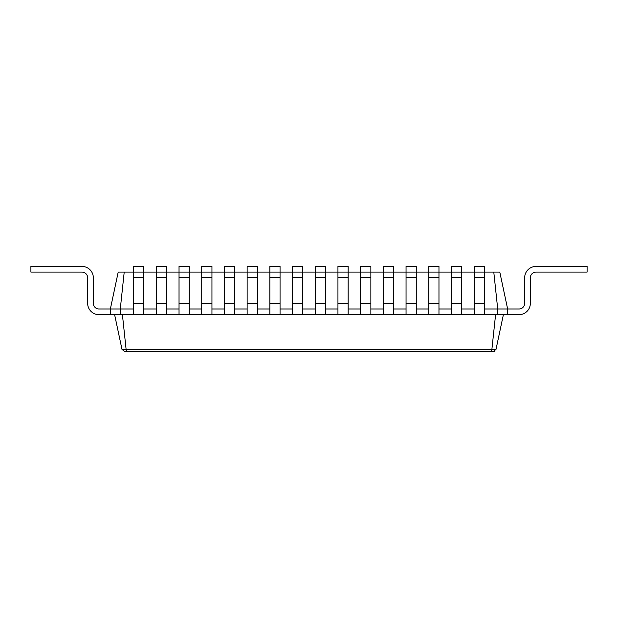 <?xml version="1.0" encoding="UTF-8"?>
<svg xmlns="http://www.w3.org/2000/svg" width="618" height="618" viewBox="0 0 618 618"><rect width="100%" height="100%" fill="white"/><g stroke="black" fill="none" stroke-linecap="round" stroke-linejoin="round"><path stroke-width="0.93" d="M124.21 272.105L120.286 309L110.359 309L118.2 272.105L143.839 272.105L143.839 266.435L133.627 266.435L133.627 314.678L507.641 314.678L507.641 309L518.996 309A5.678 5.678 0 0 0 524.667 303.322L524.667 277.783A11.348 11.348 0 0 1 536.022 266.435L587.1 266.435L587.1 272.105L536.022 272.105A5.678 5.678 0 0 0 530.344 277.783L530.344 303.322A11.348 11.348 0 0 1 518.996 314.678L507.641 314.678M156.331 314.678L156.331 272.105L166.543 272.105L166.543 266.435L156.331 266.435L156.331 272.105L143.839 272.105L143.839 314.678M156.331 277.783L166.543 277.783L166.543 272.105L179.035 272.105L179.035 314.678M179.035 277.783L189.247 277.783L189.247 272.105L179.035 272.105L179.035 266.435L189.247 266.435L189.247 272.105L201.731 272.105L201.731 314.678M201.731 277.783L211.951 277.783L211.951 272.105L201.731 272.105L201.731 266.435L211.951 266.435L211.951 272.105L224.434 272.105L224.434 314.678M224.434 277.783L234.655 277.783L234.655 272.105L224.434 272.105L224.434 266.435L234.655 266.435L234.655 272.105L247.138 272.105L247.138 314.678M247.138 277.783L257.351 277.783L257.351 272.105L247.138 272.105L247.138 266.435L257.351 266.435L257.351 272.105L269.842 272.105L269.842 314.678M269.842 277.783L280.054 277.783L280.054 272.105L269.842 272.105L269.842 266.435L280.054 266.435L280.054 272.105L292.538 272.105L292.538 314.678M292.538 277.783L302.758 277.783L302.758 272.105L292.538 272.105L292.538 266.435L302.758 266.435L302.758 272.105L315.242 272.105L315.242 314.678M315.242 277.783L325.462 277.783L325.462 272.105L315.242 272.105L315.242 266.435L325.462 266.435L325.462 272.105L337.946 272.105L337.946 314.678M337.946 277.783L348.158 277.783L348.158 272.105L337.946 272.105L337.946 266.435L348.158 266.435L348.158 272.105L360.649 272.105L360.649 314.678M360.649 277.783L370.862 277.783L370.862 272.105L360.649 272.105L360.649 266.435L370.862 266.435L370.862 272.105L383.345 272.105L383.345 314.678M383.345 277.783L393.566 277.783L393.566 272.105L383.345 272.105L383.345 266.435L393.566 266.435L393.566 272.105L406.049 272.105L406.049 314.678M406.049 277.783L416.269 277.783L416.269 272.105L406.049 272.105L406.049 266.435L416.269 266.435L416.269 272.105L428.753 272.105L428.753 314.678M428.753 277.783L438.965 277.783L438.965 272.105L428.753 272.105L428.753 266.435L438.965 266.435L438.965 272.105L451.457 272.105L451.457 314.678M451.457 277.783L461.669 277.783L461.669 272.105L451.457 272.105L451.457 266.435L461.669 266.435L461.669 272.105L474.16 272.105L474.16 314.678M474.16 277.783L484.373 277.783L484.373 272.105L474.16 272.105L474.16 266.435L484.373 266.435L484.373 272.105L493.79 272.105L497.714 309L507.641 309L499.8 272.105L493.79 272.105M484.373 309L497.714 309L497.714 314.678M461.669 309L474.16 309M438.965 309L451.457 309M416.269 309L428.753 309M393.566 309L406.049 309M370.862 309L383.345 309M348.158 309L360.649 309M325.462 309L337.946 309M302.758 309L315.242 309M280.054 309L292.538 309M257.351 309L269.842 309M234.655 309L247.138 309M211.951 309L224.434 309M189.247 309L201.731 309M166.543 309L179.035 309M143.839 309L156.331 309M99.004 309A5.678 5.678 0 0 1 93.333 303.322A5.678 5.678 0 0 0 99.004 309A5.678 5.678 0 0 1 93.333 303.322A5.678 5.678 0 0 0 99.004 309A5.678 5.678 0 0 1 93.333 303.322A5.678 5.678 0 0 0 99.004 309A5.678 5.678 0 0 1 93.333 303.322A5.678 5.678 0 0 0 99.004 309A5.678 5.678 0 0 1 93.333 303.322A5.678 5.678 0 0 0 99.004 309A5.678 5.678 0 0 1 93.333 303.322A5.678 5.678 0 0 0 99.004 309A5.678 5.678 0 0 1 93.333 303.322A5.678 5.678 0 0 0 99.004 309A5.678 5.678 0 0 1 93.333 303.322A5.678 5.678 0 0 0 99.004 309L110.359 309L110.359 314.678L120.286 314.678L120.286 309L133.627 309M120.286 314.678L133.627 314.678M495.582 314.678L491.897 349.317L126.103 349.317M122.418 314.678L126.103 349.355L127.246 351.565L493.249 351.565L496.015 349.355L491.897 349.355L490.754 351.565L176.369 351.565M484.373 277.783L484.373 314.678M461.669 277.783L461.669 314.678M166.543 277.783L166.543 314.678M438.965 277.783L438.965 314.678M189.247 277.783L189.247 314.678M416.269 277.783L416.269 314.678M211.951 277.783L211.951 314.678M393.566 277.783L393.566 314.678M234.655 277.783L234.655 314.678M370.862 277.783L370.862 314.678M257.351 277.783L257.351 314.678M348.158 277.783L348.158 314.678M280.054 277.783L280.054 314.678M325.462 277.783L325.462 314.678M302.758 277.783L302.758 314.678M503.384 314.678L496.022 349.317M114.616 314.678L121.985 349.355L126.103 349.355M93.333 277.783L93.333 303.322L93.333 277.783A11.348 11.348 0 0 0 81.978 266.435L30.9 266.435L30.9 272.105L81.978 272.105A5.678 5.678 0 0 1 87.656 277.783L87.656 303.322A11.348 11.348 0 0 0 99.004 314.678L110.359 314.678M121.985 349.355L124.751 351.565L147.996 351.565M518.996 309A5.678 5.678 0 0 0 524.667 303.322A5.678 5.678 0 0 1 518.996 309A5.678 5.678 0 0 0 524.667 303.322A5.678 5.678 0 0 1 518.996 309A5.678 5.678 0 0 0 524.667 303.322A5.678 5.678 0 0 1 518.996 309A5.678 5.678 0 0 0 524.667 303.322A5.678 5.678 0 0 1 518.996 309A5.678 5.678 0 0 0 524.667 303.322A5.678 5.678 0 0 1 518.996 309A5.678 5.678 0 0 0 524.667 303.322A5.678 5.678 0 0 1 518.996 309A5.678 5.678 0 0 0 524.667 303.322A5.678 5.678 0 0 1 518.996 309A5.678 5.678 0 0 0 524.667 303.322L524.667 277.783M536.022 272.105A5.678 5.678 0 0 0 530.344 277.783A5.678 5.678 0 0 1 536.022 272.105A5.678 5.678 0 0 0 530.344 277.783A5.678 5.678 0 0 1 536.022 272.105A5.678 5.678 0 0 0 530.344 277.783A5.678 5.678 0 0 1 536.022 272.105A5.678 5.678 0 0 0 530.344 277.783A5.678 5.678 0 0 1 536.022 272.105A5.678 5.678 0 0 0 530.344 277.783A5.678 5.678 0 0 1 536.022 272.105A5.678 5.678 0 0 0 530.344 277.783A5.678 5.678 0 0 1 536.022 272.105A5.678 5.678 0 0 0 530.344 277.783A5.678 5.678 0 0 1 536.022 272.105A5.678 5.678 0 0 0 530.344 277.783L530.344 303.322M81.978 272.105A5.678 5.678 0 0 1 87.656 277.783A5.678 5.678 0 0 0 81.978 272.105A5.678 5.678 0 0 1 87.656 277.783A5.678 5.678 0 0 0 81.978 272.105A5.678 5.678 0 0 1 87.656 277.783A5.678 5.678 0 0 0 81.978 272.105A5.678 5.678 0 0 1 87.656 277.783A5.678 5.678 0 0 0 81.978 272.105A5.678 5.678 0 0 1 87.656 277.783A5.678 5.678 0 0 0 81.978 272.105A5.678 5.678 0 0 1 87.656 277.783A5.678 5.678 0 0 0 81.978 272.105A5.678 5.678 0 0 1 87.656 277.783A5.678 5.678 0 0 0 81.978 272.105A5.678 5.678 0 0 1 87.656 277.783L87.656 303.322M494.74 351.14L494.292 351.364M133.627 303.322L143.839 303.322M133.627 277.783L143.839 277.783M156.331 303.322L166.543 303.322M474.16 303.322L484.373 303.322M451.457 303.322L461.669 303.322M179.035 303.322L189.247 303.322M428.753 303.322L438.965 303.322M201.731 303.322L211.951 303.322M406.049 303.322L416.269 303.322M224.434 303.322L234.655 303.322M383.345 303.322L393.566 303.322M247.138 303.322L257.351 303.322M360.649 303.322L370.862 303.322M269.842 303.322L280.054 303.322M337.946 303.322L348.158 303.322M292.538 303.322L302.758 303.322M315.242 303.322L325.462 303.322"/></g></svg>
